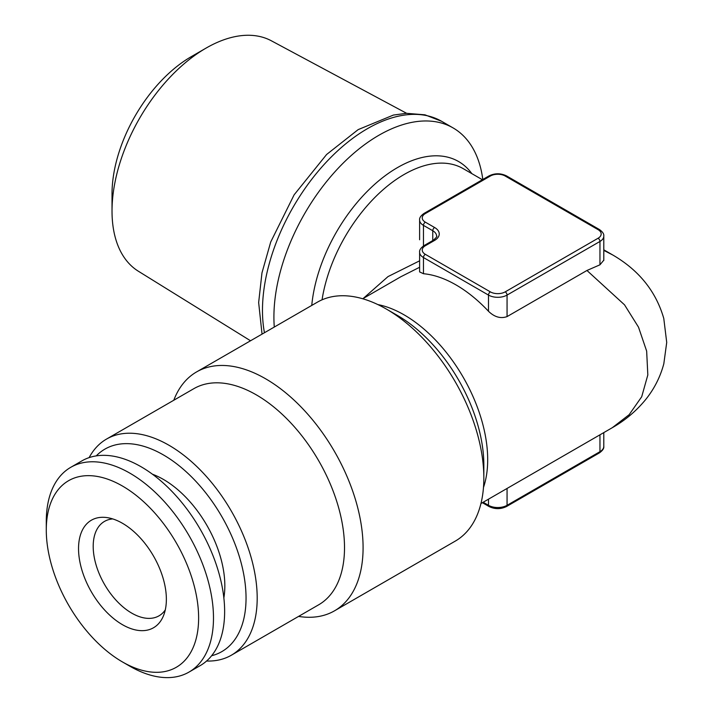 <?xml version="1.0" encoding="UTF-8"?>
<svg xmlns="http://www.w3.org/2000/svg" width="713" height="713" viewBox="0 0 713 713"><rect width="100%" height="100%" fill="white"/><g stroke="black" fill="none" stroke-linecap="round" stroke-linejoin="round"><path stroke-width="1.07" d="M129.882 666.227L122.458 661.94A107.716 62.191 60 0 1 46.283 530.009A107.716 62.191 60 0 1 122.458 486.034A107.716 62.191 60 0 1 198.624 617.957A107.716 62.191 60 0 1 122.458 661.94L129.882 666.227A118.224 68.261 60 0 0 188.998 672.083A118.224 68.261 60 0 0 188.998 535.561A118.224 68.261 60 0 0 70.774 467.309A118.224 68.261 60 0 0 46.283 521.426L46.283 530.009M122.458 624.686A62.102 35.855 60 0 1 79.268 558.252A62.102 35.855 60 0 1 106.79 517.567A62.102 35.855 60 0 1 153.509 556.06A62.102 35.855 60 0 1 163.473 615.765A62.102 35.855 60 0 1 122.458 624.686M165.273 609.936A54.518 31.479 60 0 1 158.999 615.836A54.518 31.479 60 0 1 131.745 613.135A54.518 31.479 60 0 1 93.198 546.363A54.518 31.479 60 0 1 104.49 521.408A54.518 31.479 60 0 1 112.725 518.921M250.53 340.769L138.375 271.234A133.055 76.817 -60 0 1 112.021 211.048L112.021 193.883A112.039 64.687 -60 0 1 191.244 56.666L206.102 48.083A133.055 76.817 -60 0 1 271.412 40.819L406.606 113.305M112.021 211.048A133.055 76.817 -60 0 1 206.102 48.083M482.808 179.489A148.438 85.703 120 0 0 453.094 127.921A148.438 85.703 120 0 0 334.664 172.074A148.438 85.703 120 0 0 274.282 327.053M363.256 298.444L388.015 276.591L419.618 260.815M603.795 250.388L612.298 254.755M419.618 267.259L400.849 276.742L362.721 298.756M603.563 260.468L599.954 264.808L586.951 270.477L507.059 316.599C500.66 318.863 494.465 317.08 488.485 311.26A118.224 68.261 -120 0 0 423.46 273.721L419.716 271.947M612.307 254.728C638.803 270.04 655.969 291.296 663.785 318.488L666.717 342.427L663.812 363.817C660.22 377.222 654.044 389.28 645.301 400.002C635.978 411.267 624.989 420.492 612.324 427.675L629.16 414.681L641.691 396.776L647.823 374.967L646.655 351.117L638.509 327.16L624.535 304.843L586.951 270.477M334.522 610.818L455.277 541.105A137.93 79.633 -120 0 0 483.842 477.96A137.93 79.633 -120 0 0 386.312 309.032A137.93 79.633 -120 0 0 386.303 309.032A137.93 79.633 -120 0 0 317.338 302.196L196.583 371.919A137.93 79.633 60 0 1 265.548 378.746A137.93 79.633 60 0 1 355.662 500.294A137.93 79.633 60 0 1 334.522 610.818A137.93 79.633 60 0 1 298.578 616.406M173.785 400.251A137.93 79.633 60 0 1 196.583 371.919M89.125 457.621A124.793 72.049 60 0 1 106.549 439.065L193.865 388.656A124.793 72.049 60 0 1 256.261 394.833A124.793 72.049 60 0 1 337.793 504.804A124.793 72.049 60 0 1 318.658 604.811L231.342 655.22A124.793 72.049 60 0 1 206.565 661.031M106.549 439.065A124.793 72.049 60 0 1 168.945 445.242A124.793 72.049 60 0 1 250.477 555.222A124.793 72.049 60 0 1 231.342 655.22M96.246 455.892A116.914 67.503 60 0 1 163.375 454.903A116.914 67.503 60 0 1 242.064 566.523A116.914 67.503 60 0 1 211.618 655.737M152.439 474.216A86.915 50.177 60 0 1 223.855 597.904M70.774 467.309L81.915 460.874A118.224 68.261 60 0 1 200.148 529.126A118.224 68.261 60 0 1 200.148 665.648L188.998 672.083M264.452 332.739A148.438 85.703 -60 0 1 318.051 171.432A148.438 85.703 -60 0 1 441.659 121.317L453.094 127.921M311.759 305.422A122.075 70.48 -60 0 1 397.524 167.564A122.075 70.48 -60 0 1 471.837 173.624M482.398 179.729L463.2 168.642A118.224 68.261 120 0 0 404.093 174.498A118.224 68.261 120 0 0 322.053 299.825M434.609 227.509A2.629 1.515 120 0 0 432.755 230.727L423.46 225.37A2.629 1.515 -60 0 1 425.322 222.153L434.609 227.509A15.766 9.1 180 0 1 434.609 240.388A2.629 1.515 -120 0 0 433.299 240.254C436.409 237.465 437.515 236.083 436.597 236.092A13.137 7.585 0 0 0 432.755 230.727L432.755 240.566M434.609 240.388L425.322 245.744A2.629 1.515 -120 0 0 424.003 245.62C420.75 247.946 419.289 250.138 419.618 252.179L419.618 271.947M425.322 245.744A10.508 6.069 0 0 0 425.322 254.327A2.629 1.515 120 0 0 423.46 257.545A13.137 7.585 180 0 1 419.618 252.179M425.322 254.327L490.339 291.867A2.629 1.515 120 0 0 488.485 295.084L423.46 257.545L423.46 273.721M490.339 291.867A10.508 6.069 0 0 0 505.205 291.867A2.629 1.515 60 0 1 507.059 295.084A13.137 7.585 180 0 1 488.485 295.084L488.485 311.26M599.954 264.808L599.954 241.457A2.629 1.515 -120 0 0 598.091 238.24A10.508 6.069 0 0 0 598.091 229.657A2.629 1.515 120 0 1 599.41 229.524C602.663 231.859 604.125 234.042 603.795 236.092A13.137 7.585 180 0 1 599.954 241.457L507.059 295.084L507.059 316.599M505.205 291.867L598.091 238.24M599.41 229.524L506.515 175.897A2.629 1.515 120 0 0 505.205 176.031A10.508 6.069 0 0 0 490.339 176.031L425.322 213.57A10.508 6.069 0 0 0 425.322 222.153M598.091 229.657L505.205 176.031M506.515 175.897C500.686 173.09 494.858 173.09 489.029 175.897A2.629 1.515 60 0 1 490.339 176.031M489.029 175.897L424.003 213.437A2.629 1.515 60 0 1 425.322 213.57M423.46 245.949L423.46 225.37A13.137 7.585 180 0 1 419.618 220.005L419.618 239.773M599.954 434.823L599.954 451.685A2.629 1.515 60 0 1 599.41 452.889C602.663 450.554 604.125 448.37 603.795 446.32A13.137 7.585 0 0 1 599.954 451.685L507.059 505.312A2.629 1.515 60 0 1 506.515 506.515L599.41 452.889M483.173 502.246L488.485 505.312A2.629 1.515 120 0 0 489.029 506.515C494.858 509.332 500.686 509.332 506.515 506.515M488.485 499.18L488.485 505.312A13.137 7.585 0 0 0 507.059 505.312L507.059 488.45M377.89 304.585A118.224 68.261 60 0 1 404.093 314.852A118.224 68.261 60 0 1 483.476 487.469M483.842 477.96L483.842 465.01A122.075 70.48 -120 0 0 397.524 315.502L386.312 309.032M262.045 334.121L258.65 302.553L261.974 272.865L270.717 241.992L294.13 194.818L326.599 154.498L358.176 129.606L393.416 115.06L406.437 113.314L424.948 114.82L441.659 121.317M612.333 254.737L603.795 249.817M433.299 240.254L424.003 245.62M424.003 213.437C420.75 215.772 419.289 217.955 419.618 220.005M603.795 236.092L603.795 260.468M489.029 506.515L482.398 502.692M603.795 432.604L603.795 446.32M612.333 427.675L480.945 503.53"/></g></svg>
